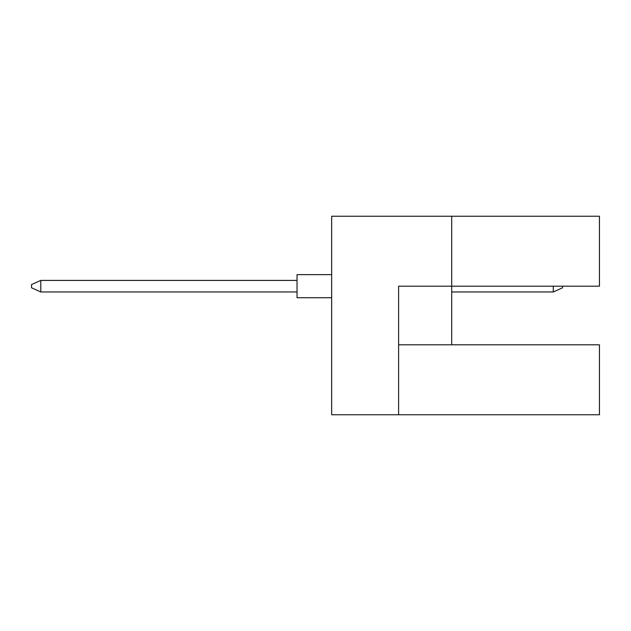 <?xml version="1.0" encoding="UTF-8"?>
<svg xmlns="http://www.w3.org/2000/svg" width="631" height="631" viewBox="0 0 631 631"><rect width="100%" height="100%" fill="white"/><g stroke="black" fill="none" stroke-linecap="round" stroke-linejoin="round"><path stroke-width="0.95" d="M451.701 216.236L331.661 216.236L331.661 414.764L398.611 414.764L398.611 286.182L599.45 286.182L599.45 216.236L451.701 216.236L451.701 344.818L398.611 344.818M451.701 344.818L599.45 344.818L599.45 414.764L398.611 414.764M331.661 297.722L297.035 297.722L297.035 274.643L331.661 274.643M297.035 291.956L40.786 291.956L40.786 280.409L31.55 284.565L31.55 287.799L40.786 291.956M297.035 280.409L40.786 280.409M562.513 286.182L562.513 287.799L553.277 291.956L553.277 286.182M553.277 291.956L451.701 291.956"/></g></svg>
